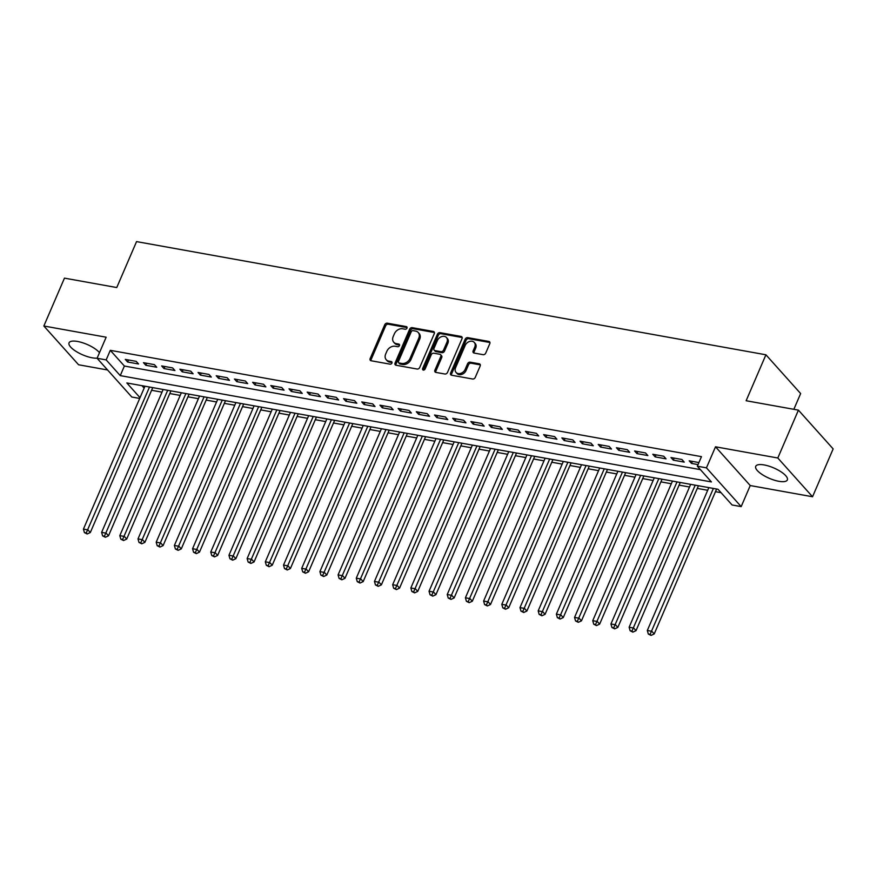 <?xml version="1.0" encoding="UTF-8"?>
<svg xmlns="http://www.w3.org/2000/svg" width="877" height="877" viewBox="0 0 877 877"><rect width="100%" height="100%" fill="white"/><g stroke="black" fill="none" stroke-linecap="round" stroke-linejoin="round"><path stroke-width="1.32" d="M406.983 328.13A1.513 1.173 -41.9 0 0 406.292 326.595L387.327 323.175A2.171 1.666 -41.9 0 0 384.729 324.742L370.16 358.561A2.171 1.666 -41.9 0 0 371.135 360.765L390.112 364.174A1.513 1.173 -41.9 0 0 391.241 361.543L388.785 361.105A6.928 5.339 -41.9 0 1 386.22 359.713A6.928 5.339 -41.9 0 1 385.661 354.056L386.878 351.238A6.928 5.339 -41.9 0 1 395.187 346.262L397.632 346.7A1.513 1.173 -41.9 0 0 398.772 344.069L396.316 343.631A6.928 5.339 -41.9 0 1 393.74 342.238A6.928 5.339 -41.9 0 1 393.192 336.582L394.409 333.764A6.928 5.339 -41.9 0 1 402.707 328.776L405.163 329.226A1.513 1.173 -41.9 0 0 406.983 328.13M764.207 464.953A17.211 5.646 -156.7 0 0 755.722 466.323A17.211 5.646 -156.7 0 0 762.288 474.61A17.211 5.646 -156.7 0 0 778.853 481.298A17.211 5.646 -156.7 0 0 787.338 479.938A17.211 5.646 -156.7 0 0 780.771 471.64A17.211 5.646 -156.7 0 0 764.207 464.953M99.485 352.697A17.211 5.646 -156.7 0 0 77.538 341.46A17.211 5.646 -156.7 0 0 69.053 342.83A17.211 5.646 -156.7 0 0 75.619 351.118A17.211 5.646 -156.7 0 0 92.184 357.805A17.211 5.646 -156.7 0 0 97.128 358.156M483.128 354.681A2.171 1.666 -41.9 0 0 485.715 353.124L489.804 343.631A2.171 1.666 -41.9 0 0 488.829 341.438L467.759 337.645A2.171 1.666 -41.9 0 0 465.161 339.202L450.603 373.032A2.171 1.666 -41.9 0 0 451.578 375.224L472.648 379.017A2.171 1.666 -41.9 0 0 475.235 377.461L480.179 365.994A2.171 1.666 -41.9 0 0 479.204 363.791L470.182 362.179A2.171 1.666 -41.9 0 0 467.584 363.736L465.139 369.414A5.799 4.462 -41.9 0 1 460.831 373.35A5.799 4.462 -41.9 0 1 456.051 372.418A5.799 4.462 -41.9 0 1 455.591 367.693L465.172 345.428A5.799 4.462 -41.9 0 1 469.48 341.493A5.799 4.462 -41.9 0 1 474.271 342.425A5.799 4.462 -41.9 0 1 474.731 347.149L473.131 350.855A2.171 1.666 -41.9 0 0 474.106 353.058L483.128 354.681M798.421 410.14L833.15 448.903L812.541 496.755L777.811 458.002L798.421 410.14L746.13 400.734L765.917 354.79L136.549 241.603L116.762 287.546L64.459 278.141L43.85 326.003L106.15 337.207L97.084 358.265L106.172 359.899L110.294 350.329L701.468 456.643L697.347 466.213L706.445 467.847L741.175 506.61L732.076 504.977L718 489.267L126.825 382.953L140.024 397.687M777.811 458.002L715.511 446.799L706.445 467.847M434.279 333.644A2.171 1.666 -41.9 0 0 433.304 331.451L412.234 327.658A2.171 1.666 -41.9 0 0 409.636 329.215L395.067 363.045A2.171 1.666 -41.9 0 0 396.042 365.238L417.112 369.031A2.171 1.666 -41.9 0 0 419.71 367.474L434.279 333.644M440.002 332.657L461.061 336.439A2.171 1.666 -41.9 0 1 462.036 338.643L447.478 372.462A2.171 1.666 -41.9 0 1 444.88 374.019L435.858 372.396A2.171 1.666 -41.9 0 1 434.882 370.204L440.791 356.479A2.171 1.666 -41.9 0 0 439.815 354.286L433.841 353.212A2.171 1.666 -41.9 0 0 431.243 354.768L425.093 369.042A1.513 1.173 -41.9 0 1 422.593 368.592L437.404 334.214A2.171 1.666 -41.9 0 1 440.002 332.657L440.934 333.698L462.004 337.492L461.061 336.439M43.85 326.003L78.579 364.766L107.575 369.984M136.198 361.357L125.29 359.395L127.636 362.015L138.544 363.977L136.198 361.357M154.396 364.635L143.477 362.672L145.823 365.281L156.742 367.244L154.396 364.635M172.583 367.901L161.664 365.939L164.01 368.559L174.929 370.522L172.583 367.901M190.769 371.168L179.862 369.206L182.208 371.826L193.115 373.788L190.769 371.168M208.967 374.446L198.049 372.484L200.394 375.104L211.313 377.066L208.967 374.446M227.154 377.713L216.235 375.751L218.581 378.371L229.5 380.333L227.154 377.713M245.341 380.991L234.433 379.028L236.779 381.638L247.687 383.611L245.341 380.991M263.528 384.258L252.62 382.295L254.966 384.915L265.874 386.878L263.528 384.258M281.725 387.524L270.807 385.562L273.153 388.182L284.071 390.144L281.725 387.524M299.912 390.802L288.993 388.84L291.339 391.46L302.258 393.422L299.912 390.802M318.099 394.069L307.191 392.107L309.537 394.727L320.445 396.689L318.099 394.069M336.286 397.347L325.378 395.384L327.724 397.994L338.643 399.967L336.286 397.347M354.483 400.614L343.565 398.651L345.911 401.271L356.829 403.234L354.483 400.614M372.67 403.88L361.752 401.918L364.108 404.538L375.016 406.5L372.67 403.88M390.857 407.158L379.949 405.196L382.295 407.816L393.203 409.778L390.857 407.158M409.055 410.425L398.136 408.463L400.482 411.083L411.401 413.045L409.055 410.425M427.242 413.703L416.323 411.741L418.669 414.35L429.587 416.323L427.242 413.703M445.428 416.97L434.521 415.007L436.867 417.627L447.774 419.59L445.428 416.97M463.615 420.236L452.707 418.274L455.053 420.894L465.972 422.857L463.615 420.236M481.813 423.514L470.894 421.552L473.24 424.172L484.159 426.134L481.813 423.514M500 426.781L489.081 424.819L491.427 427.439L502.346 429.401L500 426.781M518.186 430.059L507.279 428.097L509.625 430.717L520.532 432.679L518.186 430.059M536.384 433.326L525.466 431.363L527.811 433.983L538.73 435.946L536.384 433.326M554.571 436.593L543.652 434.63L545.998 437.25L556.917 439.213L554.571 436.593M572.758 439.87L561.85 437.908L564.196 440.528L575.104 442.49L572.758 439.87M590.945 443.137L580.037 441.175L582.383 443.795L593.291 445.757L590.945 443.137M609.142 446.415L598.224 444.453L600.57 447.073L611.488 449.035L609.142 446.415M627.329 449.682L616.41 447.719L618.756 450.339L629.675 452.302L627.329 449.682M645.516 452.949L634.608 450.986L636.954 453.606L647.862 455.569L645.516 452.949M663.714 456.226L652.795 454.264L655.141 456.884L666.06 458.846L663.714 456.226M681.9 459.493L670.982 457.531L673.328 460.151L684.246 462.113L681.9 459.493M110.294 350.329L124.381 366.038L700.416 469.633M698.925 462.563L689.179 460.809L691.525 463.429L698.048 464.602M151.589 390.276L162.004 392.151M169.776 393.543L180.202 395.417M187.974 396.81L198.388 398.684M206.161 400.087L216.575 401.962M224.348 403.354L234.773 405.229M242.545 406.632L252.96 408.507M260.732 409.899L271.146 411.773M278.919 413.166L289.333 415.04M297.106 416.443L307.531 418.318M315.303 419.71L325.718 421.585M333.49 422.988L343.905 424.863M351.677 426.255L362.091 428.129M369.864 429.522L380.289 431.396M388.062 432.799L398.476 434.674M406.248 436.066L416.663 437.941M424.435 439.344L434.86 441.219M442.633 442.611L453.047 444.486M460.82 445.878L471.234 447.752M479.006 449.156L489.421 451.03M497.193 452.422L507.619 454.297M515.391 455.7L525.805 457.575M533.578 458.967L543.992 460.842M551.765 462.234L562.19 464.108M569.962 465.512L580.377 467.386M588.149 468.778L598.563 470.653M606.336 472.056L616.75 473.931M624.523 475.323L634.948 477.198M642.72 478.59L653.135 480.464M660.907 481.868L671.322 483.742M679.094 485.134L689.519 487.009M697.292 488.412L707.706 490.287M715.479 491.679L721.058 492.688M141.964 385.672L144.146 388.105M793.849 409.318L800.646 393.554L765.917 354.79M715.511 446.799L750.241 485.551L812.541 496.755M750.241 485.551L741.175 506.61M139.695 398.443L131.813 397.029L97.084 358.265M106.172 359.899L120.259 375.619L711.422 481.933L697.347 466.213M124.381 366.038L120.259 375.619M127.636 362.015L128.513 359.976M145.823 365.281L146.7 363.242M164.01 368.559L164.898 366.52M182.208 371.826L183.085 369.787M200.394 375.104L201.271 373.065M218.581 378.371L219.458 376.332M236.779 381.638L237.656 379.598M254.966 384.915L255.843 382.876M273.153 388.182L274.03 386.143M291.339 391.46L292.227 389.421M309.537 394.727L310.414 392.688M327.724 397.994L328.601 395.955M345.911 401.271L346.788 399.232M364.108 404.538L364.985 402.499M382.295 407.816L383.172 405.777M400.482 411.083L401.359 409.044M418.669 414.35L419.546 412.311M436.867 417.627L437.744 415.588M455.053 420.894L455.93 418.855M473.24 424.172L474.117 422.133M491.427 427.439L492.315 425.4M509.625 430.717L510.502 428.667M527.811 433.983L528.688 431.944M545.998 437.25L546.875 435.211M564.196 440.528L565.073 438.489M582.383 443.795L583.26 441.756M600.57 447.073L601.447 445.023M618.756 450.339L619.644 448.3M636.954 453.606L637.831 451.567M655.141 456.884L656.018 454.845M673.328 460.151L674.205 458.112M691.525 463.429L692.402 461.39M393.74 342.238L394.683 343.28A6.928 5.339 -41.9 0 0 397.259 344.672L396.316 343.631M399.572 345.089L397.259 344.672M386.22 359.713L387.152 360.765A6.928 5.339 -41.9 0 0 389.728 362.146L388.785 361.105M392.052 362.563L389.728 362.146M407.103 327.614L388.27 324.227A2.171 1.666 -41.9 0 0 385.672 325.784L371.103 359.614A2.171 1.666 -41.9 0 0 370.96 360.721M434.422 332.536A2.171 1.666 -41.9 0 0 434.236 332.493L413.177 328.711A2.171 1.666 -41.9 0 0 410.579 330.267L396.009 364.087A2.171 1.666 -41.9 0 0 395.867 365.194M413.067 330.64A1.513 1.173 -41.9 0 0 411.247 331.736L398.465 361.423A1.513 1.173 -41.9 0 0 399.145 362.968L401.732 363.429A6.928 5.339 -41.9 0 0 410.041 358.441L418.778 338.149A6.928 5.339 -41.9 0 0 418.23 332.493A6.928 5.339 -41.9 0 0 415.654 331.111L413.067 330.64M398.586 362.661L399.517 363.703A1.513 1.173 -41.9 0 0 400.087 364.01L399.145 362.968M418.23 332.493L419.162 333.545A6.928 5.339 -41.9 0 1 419.71 339.202L410.973 359.493A6.928 5.339 -41.9 0 1 402.675 364.481L400.087 364.01M440.627 354.714L441.559 355.766A2.171 1.666 -41.9 0 1 441.734 357.531L435.825 371.245A2.171 1.666 -41.9 0 0 435.683 372.352M440.934 333.698A2.171 1.666 -41.9 0 0 438.336 335.255L423.536 369.645A1.513 1.173 -41.9 0 0 423.405 370.149M446.93 342.249A5.799 4.462 -41.9 0 0 446.47 337.524A5.799 4.462 -41.9 0 0 441.679 336.593A5.799 4.462 -41.9 0 0 437.371 340.528L433.994 348.377A2.171 1.666 -41.9 0 0 434.97 350.581L440.956 351.655A2.171 1.666 -41.9 0 0 443.543 350.098L446.93 342.249L447.862 343.302A5.799 4.462 -41.9 0 0 447.402 338.577L446.47 337.524M434.17 350.142L435.102 351.195A2.171 1.666 -41.9 0 0 435.913 351.622L434.97 350.581M447.862 343.302L444.486 351.14A2.171 1.666 -41.9 0 1 441.887 352.697L435.913 351.622M474.271 342.425L475.202 343.466A5.799 4.462 -41.9 0 1 475.663 348.202L474.073 351.907A2.171 1.666 -41.9 0 0 473.92 353.014M456.051 372.418L456.983 373.47A5.799 4.462 -41.9 0 0 461.773 374.402A5.799 4.462 -41.9 0 0 466.082 370.467L465.139 369.414M480.322 364.887A2.171 1.666 -41.9 0 0 480.136 364.843L471.124 363.221A2.171 1.666 -41.9 0 0 468.526 364.777L466.082 370.467M489.947 342.523A2.171 1.666 -41.9 0 0 489.772 342.479L468.702 338.697A2.171 1.666 -41.9 0 0 466.104 340.254L451.534 374.073A2.171 1.666 -41.9 0 0 451.392 375.181M144.968 386.209L83.436 529.094L87.974 529.916L90.32 532.525L152.741 387.612M86.242 532.942L84.422 532.613L87.185 533.983L86.242 532.942L149.518 387.031M84.422 532.613L83.436 529.094M90.32 532.525L87.185 533.983M163.155 389.487L101.622 532.361L106.172 533.183L108.518 535.803L170.927 390.879M104.44 536.209L102.62 535.88L105.372 537.261L104.44 536.209L167.704 390.298M102.62 535.88L101.622 532.361M108.518 535.803L105.372 537.261M181.342 392.753L119.809 535.639L124.359 536.45L126.705 539.07L189.114 394.146M122.627 539.487L120.807 539.158L123.569 540.528L122.627 539.487L185.891 393.576M120.807 539.158L119.809 535.639M126.705 539.07L123.569 540.528M199.539 396.02L137.996 538.906L142.545 539.728L144.891 542.348L207.312 397.424M140.813 542.753L138.994 542.424L141.756 543.806L140.813 542.753L204.078 396.842M138.994 542.424L137.996 538.906M144.891 542.348L141.756 543.806M217.726 399.298L156.194 542.183L160.732 542.995L163.089 545.615L225.499 400.69M159 546.02L157.191 545.702L159.943 547.073L159 546.02L222.276 400.109M157.191 545.702L156.194 542.183M163.089 545.615L159.943 547.073M235.913 402.565L174.38 545.45L178.93 546.272L181.276 548.892L243.685 403.968M177.198 549.298L175.378 548.969L178.13 550.339L177.198 549.298L240.462 403.387M175.378 548.969L174.38 545.45M181.276 548.892L178.13 550.339M254.1 405.843L192.567 548.717L197.117 549.539L199.463 552.159L261.872 407.235M195.385 552.565L193.565 552.236L196.327 553.617L195.385 552.565L258.649 406.654M193.565 552.236L192.567 548.717M199.463 552.159L196.327 553.617M272.298 409.11L210.754 551.995L215.303 552.806L217.649 555.426L280.07 410.513M213.571 555.843L211.752 555.514L214.514 556.884L213.571 555.843L276.847 409.932M211.752 555.514L210.754 551.995M217.649 555.426L214.514 556.884M290.484 412.376L228.952 555.262L233.501 556.084L235.847 558.704L298.257 413.78M231.769 559.109L229.949 558.781L232.701 560.162L231.769 559.109L295.034 413.199M229.949 558.781L228.952 555.262M235.847 558.704L232.701 560.162M308.671 415.654L247.139 558.539L251.688 559.351L254.034 561.971L316.444 417.046M249.956 562.387L248.136 562.058L250.888 563.429L249.956 562.387L313.221 416.465M248.136 562.058L247.139 558.539M254.034 561.971L250.888 563.429M326.869 418.921L265.325 561.806L269.875 562.628L272.221 565.248L334.641 420.324M268.143 565.654L266.323 565.325L269.086 566.695L268.143 565.654L331.407 419.743M266.323 565.325L265.325 561.806M272.221 565.248L269.086 566.695M345.056 422.199L283.523 565.073L288.062 565.895L290.408 568.515L352.828 423.591M286.33 568.921L284.51 568.592L287.272 569.973L286.33 568.921L349.605 423.01M284.51 568.592L283.523 565.073M290.408 568.515L287.272 569.973M363.242 425.466L301.71 568.351L306.259 569.162L308.605 571.782L371.015 426.869M304.527 572.199L302.708 571.87L305.459 573.24L304.527 572.199L367.792 426.288M302.708 571.87L301.71 568.351M308.605 571.782L305.459 573.24M381.429 428.732L319.897 571.618L324.446 572.44L326.792 575.06L389.202 430.136M322.714 575.465L320.894 575.137L323.657 576.518L322.714 575.465L385.979 429.555M320.894 575.137L319.897 571.618M326.792 575.06L323.657 576.518M399.627 432.01L338.083 574.895L342.633 575.707L344.979 578.327L407.399 433.402M340.901 578.743L339.081 578.414L341.844 579.785L340.901 578.743L404.176 432.821M339.081 578.414L338.083 574.895M344.979 578.327L341.844 579.785M417.814 435.277L356.281 578.162L360.831 578.984L363.177 581.604L425.586 436.68M359.099 582.01L357.279 581.681L360.03 583.052L359.099 582.01L422.363 436.099M357.279 581.681L356.281 578.162M363.177 581.604L360.03 583.052M436.001 438.555L374.468 581.429L379.017 582.251L381.363 584.871L443.773 439.947M377.285 585.277L375.466 584.948L378.217 586.329L377.285 585.277L440.55 439.366M375.466 584.948L374.468 581.429M381.363 584.871L378.217 586.329M454.198 441.822L392.655 584.707L397.204 585.518L399.55 588.138L461.96 443.225M395.472 588.555L393.652 588.226L396.415 589.596L395.472 588.555L458.737 442.644M393.652 588.226L392.655 584.707M399.55 588.138L396.415 589.596M472.385 445.088L410.853 587.974L415.391 588.796L417.737 591.416L480.157 446.492M413.659 591.822L411.839 591.493L414.602 592.874L413.659 591.822L476.935 445.911M411.839 591.493L410.853 587.974M417.737 591.416L414.602 592.874M490.572 448.366L429.039 591.251L433.589 592.063L435.935 594.683L498.344 449.758M431.857 595.099L430.037 594.77L432.789 596.141L431.857 595.099L495.121 449.177M430.037 594.77L429.039 591.251M435.935 594.683L432.789 596.141M508.759 451.633L447.226 594.518L451.776 595.34L454.122 597.961L516.531 453.036M450.044 598.366L448.224 598.037L450.986 599.408L450.044 598.366L513.308 452.455M448.224 598.037L447.226 594.518M454.122 597.961L450.986 599.408M526.956 454.911L465.413 597.785L469.962 598.607L472.308 601.227L534.729 456.303M468.23 601.633L466.411 601.304L469.173 602.685L468.23 601.633L531.495 455.722M466.411 601.304L465.413 597.785M472.308 601.227L469.173 602.685M545.143 458.178L483.611 601.063L488.16 601.874L490.506 604.494L552.916 459.581M486.428 604.911L484.608 604.582L487.36 605.952L486.428 604.911L549.693 459M484.608 604.582L483.611 601.063M490.506 604.494L487.36 605.952M563.33 461.445L501.797 604.33L506.347 605.152L508.693 607.772L571.102 462.848M504.615 608.178L502.795 607.849L505.547 609.23L504.615 608.178L567.879 462.267M502.795 607.849L501.797 604.33M508.693 607.772L505.547 609.23M581.517 464.722L519.984 607.608L524.534 608.419L526.88 611.039L589.289 466.115M522.802 611.455L520.982 611.126L523.744 612.497L522.802 611.455L586.066 465.534M520.982 611.126L519.984 607.608M526.88 611.039L523.744 612.497M599.715 467.989L538.182 610.874L542.72 611.697L545.066 614.317L607.487 469.392M540.988 614.722L539.169 614.393L541.931 615.775L540.988 614.722L604.264 468.811M539.169 614.393L538.182 610.874M545.066 614.317L541.931 615.775M617.901 471.267L556.369 614.141L560.918 614.963L563.264 617.583L625.674 472.659M559.186 617.989L557.366 617.671L560.118 619.041L559.186 617.989L622.451 472.078M557.366 617.671L556.369 614.141M563.264 617.583L560.118 619.041M636.088 474.534L574.556 617.419L579.105 618.23L581.451 620.85L643.861 475.937M577.373 621.267L575.553 620.938L578.316 622.308L577.373 621.267L640.638 475.356M575.553 620.938L574.556 617.419M581.451 620.85L578.316 622.308M654.286 477.801L592.742 620.686L597.292 621.508L599.638 624.128L662.058 479.204M595.56 624.534L593.74 624.205L596.503 625.586L595.56 624.534L658.824 478.623M593.74 624.205L592.742 620.686M599.638 624.128L596.503 625.586M672.473 481.078L610.94 623.964L615.479 624.775L617.836 627.395L680.245 482.471M613.747 627.811L611.938 627.483L614.689 628.853L613.747 627.811L677.022 481.89M611.938 627.483L610.94 623.964M617.836 627.395L614.689 628.853M690.659 484.345L629.127 627.23L633.676 628.053L636.022 630.673L698.432 485.748M631.944 631.078L630.124 630.749L632.876 632.131L631.944 631.078L695.209 485.167M630.124 630.749L629.127 627.23M636.022 630.673L632.876 632.131M708.846 487.623L647.314 630.497L651.863 631.319L654.209 633.939L716.619 489.015M650.131 634.345L648.311 634.027L651.074 635.397L650.131 634.345L713.396 488.434M648.311 634.027L647.314 630.497M654.209 633.939L651.074 635.397M407.103 327.483L406.292 326.595M392.052 362.442L391.241 361.543M399.572 344.968L398.772 344.069M371.103 359.614L370.16 358.561M385.672 325.784L384.729 324.742M388.27 324.227L387.327 323.175M396.009 364.087L395.067 363.045M410.579 330.267L409.636 329.215M413.177 328.711L412.234 327.658M434.236 332.493L433.304 331.451M402.675 364.481L401.732 363.429M410.973 359.493L410.041 358.441M419.71 339.202L418.778 338.149M435.825 371.245L434.882 370.204M441.734 357.531L440.791 356.479M423.536 369.645L422.593 368.592M438.336 335.255L437.404 334.214M441.887 352.697L440.956 351.655M444.486 351.14L443.543 350.098M474.073 351.907L473.131 350.855M475.663 348.202L474.731 347.149M468.526 364.777L467.584 363.736M471.124 363.221L470.182 362.179M480.136 364.843L479.204 363.791M451.534 374.073L450.603 373.032M466.104 340.254L465.161 339.202M468.702 338.697L467.759 337.645M489.772 342.479L488.829 341.438"/></g></svg>
